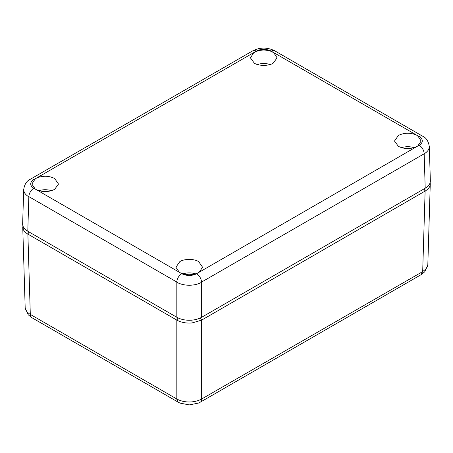 <?xml version="1.0" encoding="UTF-8"?>
<svg xmlns="http://www.w3.org/2000/svg" width="453" height="453" viewBox="0 0 453 453"><rect width="100%" height="100%" fill="white"/><g stroke="black" fill="none" stroke-linecap="round" stroke-linejoin="round"><path stroke-width="0.68" d="M422.689 271.392L421.148 274.66L424.699 271.845L427.717 265.384M30.311 314.41L176.829 399.002C180.492 400.99 184.631 401.975 189.241 401.97C193.856 401.975 197.989 400.99 201.659 399.002L422.598 271.641M178.108 317.949L176.868 320.124C181.183 322.491 186.285 323.431 192.174 322.938L201.619 320.124L425.118 191.087L422.694 271.392C426.131 269.275 427.847 266.885 427.836 264.224L430.259 184.094M425.118 191.087L425.163 191.058C429.263 188.567 430.888 185.622 430.039 182.225M176.868 320.124L27.837 234.082C25.232 232.553 23.607 230.736 22.961 228.629L22.86 225.628M27.882 234.105L30.306 314.41C26.869 312.293 25.153 309.903 25.164 307.242L22.741 227.112M179.303 272.219L180.351 272.825C186.279 275.39 192.208 275.39 198.137 272.825L199.184 272.219L202.576 267.23L198.674 261.641C194.428 258.708 184.06 258.708 179.813 261.641L175.911 267.23L179.303 272.219L36.291 189.654C42.605 192.299 48.709 192.202 54.609 189.36L58.516 184.06L54.609 178.471C48.709 175.628 42.605 175.532 36.291 178.176L35.243 178.782L31.852 184.06L35.243 189.048L36.291 189.654M33.822 179.603A7.027 4.054 60 0 0 30.311 179.252L252.774 50.815A7.027 4.054 60 0 1 256.285 51.166L253.816 52.588L250.424 57.865L254.326 63.165C258.572 66.104 268.94 66.104 273.187 63.165L277.089 57.865L273.697 52.588L273.17 52.927L272.649 51.982C266.721 49.422 260.792 49.422 254.863 51.982L254.343 52.927L253.816 52.588L36.291 178.176L35.77 179.122L35.243 178.782L33.822 179.603A10.566 6.099 180 0 0 33.822 188.227L35.243 189.048M30.311 179.252C26.682 180.877 24.479 184.343 23.703 189.654C23.681 192.304 25.385 194.688 28.811 196.806L28.862 196.63A7.027 4.054 -60 0 1 33.822 188.227M430.339 180.696L430.35 181.047C430.339 183.742 428.623 186.132 425.208 188.216L201.659 317.281C198.052 319.252 193.912 320.243 189.241 320.248C184.575 320.243 180.436 319.252 176.829 317.281L27.792 231.24C24.377 229.156 22.661 226.76 22.65 224.071L22.661 223.714M28.811 196.806A17.593 10.159 0 0 1 23.703 189.654L23.72 189.054M256.285 51.166A10.566 6.099 180 0 1 271.228 51.166A7.027 4.054 120 0 1 274.745 50.815L422.689 136.234C426.267 137.786 428.47 141.251 429.297 146.63C429.319 149.292 427.604 151.681 424.167 153.799A17.593 10.159 0 0 0 429.297 146.63L429.28 146.036M198.137 272.825L196.721 273.64A10.566 6.104 180 0 1 196.608 273.708L198.035 274.784C200.169 276.913 201.336 279.348 201.54 282.094L424.167 153.799L425.208 188.216M201.234 282.502C197.638 284.331 193.641 285.243 189.241 285.231C184.648 285.237 180.515 284.252 176.851 282.276L176.851 282.276A17.593 10.159 0 0 0 201.234 282.502C200.69 282.672 200.792 282.542 201.54 282.094M398.391 146.342C404.291 149.184 410.395 149.28 416.709 146.63L417.757 146.03L421.148 141.036L417.757 135.764L416.709 135.158C410.395 132.508 404.291 132.61 398.391 135.453L394.484 141.036L398.391 146.342M271.228 51.166L416.709 135.158L417.23 136.098L417.757 135.764L419.178 136.579A10.566 6.099 180 0 1 419.178 145.209L417.757 146.03M176.829 317.281L176.829 282.06L28.862 196.63M182.984 273.884A12.293 7.101 180 0 1 195.503 273.884M38.924 190.713A12.293 7.101 180 0 1 51.444 190.713M401.556 147.695A12.293 7.101 180 0 1 414.076 147.695M257.497 64.519A12.293 7.101 180 0 1 270.016 64.519M201.744 399.15A7.027 4.054 60 0 1 200.294 402.168L421.148 274.66M201.659 320.095L201.659 399.002M176.738 399.15L178.193 402.168L180.051 403.102L189.246 404.908L198.505 403.068L200.294 402.168M200.379 317.949L201.619 320.124M423.951 188.941L425.163 191.058M30.402 314.659A7.027 4.054 120 0 0 31.852 317.678L178.193 402.168M29.049 231.959L27.837 234.082M176.829 399.002L176.829 320.095M23.867 227.774L22.961 228.629M191.84 320.141L192.174 322.938M27.792 231.24L28.833 196.817M201.659 282.264L201.659 317.281M416.709 146.63L199.184 272.219M196.608 273.708A10.566 6.104 180 0 1 181.772 273.646L180.351 272.825M176.806 282.049A7.027 4.054 -60 0 1 181.772 273.646M424.144 153.816A7.027 4.054 -120 0 0 419.178 145.209M422.689 136.234A7.027 4.054 120 0 0 419.178 136.579M31.852 317.678L28.301 314.869L25.283 308.408M22.65 223.89L23.692 189.473M429.308 146.455L430.35 180.872M274.745 50.815C267.417 47.18 260.096 47.18 252.774 50.815"/></g></svg>
